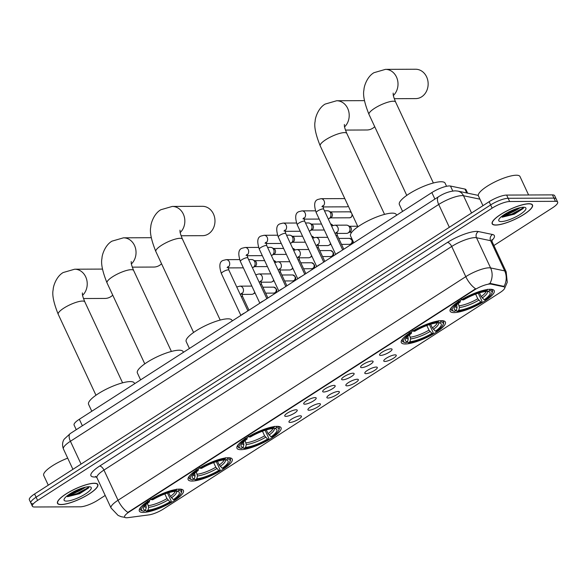 <?xml version="1.0" encoding="UTF-8"?>
<svg xmlns="http://www.w3.org/2000/svg" width="587" height="587" viewBox="0 0 587 587"><rect width="100%" height="100%" fill="white"/><g stroke="black" fill="none" stroke-linecap="round" stroke-linejoin="round"><path stroke-width="0.88" d="M454.03 312.607A24.316 6.09 155 0 0 480.093 303.758A24.316 6.09 155 0 0 494.21 290.668A24.316 6.09 155 0 0 490.314 289.274A24.316 6.09 155 0 0 464.251 298.123A24.316 6.09 155 0 0 450.134 311.22A24.316 6.09 155 0 0 454.03 312.607M192.052 481.061A24.316 6.09 155 0 0 218.115 472.212A24.316 6.09 155 0 0 232.232 459.122A24.316 6.09 155 0 0 228.336 457.735A24.316 6.09 155 0 0 202.273 466.577A24.316 6.09 155 0 0 188.156 479.674A24.316 6.09 155 0 0 192.052 481.061M240.861 449.679A24.316 6.09 155 0 0 266.924 440.83A24.316 6.09 155 0 0 281.041 427.732A24.316 6.09 155 0 0 277.145 426.345A24.316 6.09 155 0 0 251.082 435.194A24.316 6.09 155 0 0 236.965 448.292A24.316 6.09 155 0 0 240.861 449.679M405.221 343.989A24.316 6.09 155 0 0 431.284 335.148A24.316 6.09 155 0 0 445.401 322.05A24.316 6.09 155 0 0 441.505 320.663A24.316 6.09 155 0 0 415.442 329.505A24.316 6.09 155 0 0 401.325 342.603A24.316 6.09 155 0 0 405.221 343.989M143.243 512.444A24.316 6.09 155 0 0 169.305 503.602A24.316 6.09 155 0 0 183.423 490.505A24.316 6.09 155 0 0 179.527 489.118A24.316 6.09 155 0 0 153.464 497.959A24.316 6.09 155 0 0 139.346 511.057A24.316 6.09 155 0 0 143.243 512.444M300.339 415.823A6.883 1.724 -25 0 1 301.256 416.007A6.883 1.724 -25 0 1 297.895 419.668A6.883 1.724 -25 0 1 290.073 422.42A6.883 1.724 -25 0 1 288.929 421.752A6.883 1.724 -25 0 1 293.427 418.076A6.883 1.724 -25 0 1 300.339 415.823M319.306 403.629A6.883 1.724 -25 0 1 320.216 403.812A6.883 1.724 -25 0 1 316.863 407.473A6.883 1.724 -25 0 1 309.033 410.232A6.883 1.724 -25 0 1 307.896 409.557A6.883 1.724 -25 0 1 312.394 405.881A6.883 1.724 -25 0 1 319.306 403.629M338.266 391.434A6.883 1.724 -25 0 1 339.176 391.617A6.883 1.724 -25 0 1 335.823 395.278A6.883 1.724 -25 0 1 327.994 398.037A6.883 1.724 -25 0 1 326.856 397.37A6.883 1.724 -25 0 1 331.354 393.694A6.883 1.724 -25 0 1 338.266 391.434M357.226 379.239A6.883 1.724 -25 0 1 358.143 379.429A6.883 1.724 -25 0 1 354.783 383.091A6.883 1.724 -25 0 1 346.961 385.842A6.883 1.724 -25 0 1 345.816 385.175A6.883 1.724 -25 0 1 350.314 381.499A6.883 1.724 -25 0 1 357.226 379.239M376.186 367.051A6.883 1.724 -25 0 1 377.103 367.235A6.883 1.724 -25 0 1 373.743 370.896A6.883 1.724 -25 0 1 365.921 373.655A6.883 1.724 -25 0 1 364.776 372.98A6.883 1.724 -25 0 1 369.274 369.304A6.883 1.724 -25 0 1 376.186 367.051M395.154 354.856A6.883 1.724 -25 0 1 396.064 355.04A6.883 1.724 -25 0 1 392.71 358.701A6.883 1.724 -25 0 1 384.881 361.46A6.883 1.724 -25 0 1 383.744 360.785A6.883 1.724 -25 0 1 388.242 357.109A6.883 1.724 -25 0 1 395.154 354.856M296.127 409.785A6.883 1.724 -25 0 1 297.044 409.968A6.883 1.724 -25 0 1 293.683 413.63A6.883 1.724 -25 0 1 285.862 416.381A6.883 1.724 -25 0 1 284.717 415.713A6.883 1.724 -25 0 1 289.215 412.037A6.883 1.724 -25 0 1 296.127 409.785M315.087 397.59A6.883 1.724 -25 0 1 316.004 397.773A6.883 1.724 -25 0 1 312.644 401.435A6.883 1.724 -25 0 1 304.822 404.194A6.883 1.724 -25 0 1 303.684 403.518A6.883 1.724 -25 0 1 308.175 399.842A6.883 1.724 -25 0 1 315.087 397.59M334.054 385.395A6.883 1.724 -25 0 1 334.964 385.578A6.883 1.724 -25 0 1 331.611 389.247A6.883 1.724 -25 0 1 323.782 391.999A6.883 1.724 -25 0 1 322.645 391.331A6.883 1.724 -25 0 1 327.142 387.655A6.883 1.724 -25 0 1 334.054 385.395M353.014 373.2A6.883 1.724 -25 0 1 353.932 373.391A6.883 1.724 -25 0 1 350.571 377.052A6.883 1.724 -25 0 1 342.742 379.804A6.883 1.724 -25 0 1 341.605 379.136A6.883 1.724 -25 0 1 346.103 375.46A6.883 1.724 -25 0 1 353.014 373.2M371.975 361.012A6.883 1.724 -25 0 1 372.892 361.196A6.883 1.724 -25 0 1 369.531 364.857A6.883 1.724 -25 0 1 361.709 367.616A6.883 1.724 -25 0 1 360.565 366.941A6.883 1.724 -25 0 1 365.063 363.265A6.883 1.724 -25 0 1 371.975 361.012M390.935 348.817A6.883 1.724 -25 0 1 391.852 349.001A6.883 1.724 -25 0 1 388.491 352.662A6.883 1.724 -25 0 1 380.669 355.421A6.883 1.724 -25 0 1 379.532 354.753A6.883 1.724 -25 0 1 384.023 351.077A6.883 1.724 -25 0 1 390.935 348.817M127.863 517.668A12.386 3.104 -25 0 1 126.594 517.763A12.386 3.104 -25 0 1 124.605 517.059A12.386 3.104 -25 0 1 129.323 511.849L474.34 290A12.386 3.104 -25 0 1 491.077 284.115L503.727 286.764A12.386 3.104 -25 0 1 504.725 287.381A12.386 3.104 -25 0 1 500.007 292.59L163.443 509.002A12.386 3.104 -25 0 1 148.966 514.88L127.863 517.668M76.259 429.691L74.087 425.047A13.765 3.449 -25 0 1 79.333 419.265L431.863 192.58A13.765 3.449 -25 0 1 450.464 186.042L464.926 189.065A13.765 3.449 -25 0 1 466.027 189.755L467.612 193.152M61.055 504.593A22.255 5.569 155 0 0 84.902 496.499A22.255 5.569 155 0 0 97.824 484.51A22.255 5.569 155 0 0 94.258 483.24A22.255 5.569 155 0 0 70.411 491.341A22.255 5.569 155 0 0 57.489 503.323A22.255 5.569 155 0 0 61.055 504.593M495.744 225.078A22.255 5.569 155 0 0 519.59 216.985A22.255 5.569 155 0 0 532.512 205.002A22.255 5.569 155 0 0 528.946 203.733A22.255 5.569 155 0 0 505.099 211.826A22.255 5.569 155 0 0 492.177 223.808A22.255 5.569 155 0 0 495.744 225.078M124.833 517.345L121.267 516.721L118.119 515.437L111.046 507.982A18.351 4.593 -25 0 1 118.038 500.263A16.062 7.418 57.3 0 0 127.878 512.407L475.624 288.797A16.062 7.418 -122.7 0 1 465.792 276.66A18.351 4.593 -25 0 1 489.125 267.811A18.351 4.593 -25 0 1 490.593 267.936L504.688 270.886A18.351 4.593 -25 0 1 506.163 271.81L492.082 241.617A18.351 4.593 155 0 0 490.607 240.692L476.512 237.742A18.351 4.593 155 0 0 475.044 237.618A18.351 4.593 155 0 0 451.711 246.467L103.958 470.07A18.351 4.593 155 0 0 96.965 477.789L95.556 476.38M493.902 245.513L552.411 207.893A13.765 3.449 155 0 0 557.65 202.111L556.146 198.89A13.765 3.449 155 0 0 553.945 198.105L508.137 198.296A13.765 3.449 155 0 0 490.637 204.929L36.093 497.204A13.765 3.449 155 0 0 30.854 502.993A13.765 3.449 155 0 0 33.055 503.778M488.868 283.778L490.805 283.536L504.02 286.412A16.062 14.741 -78.2 0 0 504.688 270.886L490.607 240.692A4.586 4.212 101.8 0 1 492.522 234.499A22.944 5.745 -25 0 1 491.803 240.575M557.65 202.111A13.765 3.449 155 0 0 555.441 201.326L509.641 201.517A13.765 3.449 155 0 0 492.133 208.15L37.597 500.425A13.765 3.449 155 0 0 32.351 506.214A13.765 3.449 155 0 0 34.56 506.999L80.368 506.801A13.765 3.449 155 0 0 97.868 500.168L105.205 495.45M503.213 215.297A18.351 4.593 155 0 0 518.893 207.981M68.525 494.804A18.351 4.593 155 0 0 84.205 487.489M34.589 493.983A13.765 3.449 155 0 0 29.35 499.772L30.854 502.993A13.765 3.449 155 0 1 36.093 497.204L490.637 204.929A13.765 3.449 155 0 1 508.137 198.296L553.945 198.105A13.765 3.449 155 0 1 556.146 198.89L554.649 195.669A13.765 3.449 155 0 0 552.44 194.884L506.632 195.075A13.765 3.449 155 0 0 489.132 201.708L34.589 493.983L37.597 500.425M94.089 483.35A22.02 5.518 155 0 0 70.484 491.363A22.02 5.518 155 0 0 57.695 503.228A22.02 5.518 155 0 0 61.231 504.482A22.02 5.518 155 0 0 84.829 496.47A22.02 5.518 155 0 0 97.618 484.613A22.02 5.518 155 0 0 94.089 483.35M67.696 458.139A22.944 5.745 155 0 0 43.724 475.433L48.273 485.185M83.413 487.709L76.105 491.224L72.546 492.317M66.5 501.093A14.961 3.742 155 0 0 84.146 494.731A14.961 3.742 155 0 0 90.347 486.931A14.961 3.742 155 0 0 88.813 486.74A14.961 3.742 155 0 0 74.49 491.29A14.961 3.742 155 0 0 64.152 499.148A14.961 3.742 155 0 0 66.5 501.093M67.593 496.683L79.649 493.674L88.498 488.032L88.96 486.74M88.688 486.74L87.595 487.944L77.11 493.579L66.903 496.022M88.637 487.841L77.403 494.217L67.41 496.653M528.777 203.843A22.02 5.518 155 0 0 505.172 211.856A22.02 5.518 155 0 0 492.383 223.713A22.02 5.518 155 0 0 495.92 224.968A22.02 5.518 155 0 0 519.517 216.955A22.02 5.518 155 0 0 532.306 205.098A22.02 5.518 155 0 0 528.777 203.843M528.601 194.979L519.994 176.526A22.944 5.745 155 0 0 516.318 175.22A22.944 5.745 155 0 0 491.737 183.562A22.944 5.745 155 0 0 478.412 195.919L482.962 205.677M518.108 208.202L510.793 211.716L507.234 212.802M501.188 221.578A14.961 3.742 155 0 0 518.835 215.216A14.961 3.742 155 0 0 525.035 207.424A14.961 3.742 155 0 0 523.501 207.233A14.961 3.742 155 0 0 509.178 211.775A14.961 3.742 155 0 0 498.84 219.633A14.961 3.742 155 0 0 501.188 221.578M502.281 217.168L514.337 214.16L523.186 208.517L523.648 207.233M523.377 207.233L522.283 208.429L511.798 214.064L501.592 216.515M523.333 208.334L512.091 214.703L502.098 217.146M83.471 298.534L104.941 298.438A14.682 12.488 -90.2 0 0 110.884 296.64A14.682 12.488 -90.2 0 0 112.748 295.166M168.689 492.684L170.421 496.397L173.392 499.64A19.731 4.938 155 0 0 178.118 491.568A19.731 4.938 155 0 0 177.208 491.378L178.793 490.358L179.108 489.11M167.478 493.058L171.199 501.027L171.088 501.834A21.836 5.466 155 0 1 146.39 511.196L147.975 510.176A19.731 4.938 155 0 0 169.973 501.841L166.994 498.598L164.844 493.975M147.476 503.338L148.687 507.344L147.975 510.176M134.636 383.7L134.32 383.025A25.234 6.318 155 0 0 130.277 381.587A25.234 6.318 155 0 0 103.231 390.766A25.234 6.318 155 0 0 88.578 404.355L91.792 411.252M173.392 499.64L174.508 499.632A21.836 5.466 155 0 0 181.104 493.146L181.559 492.023A22.761 5.701 155 0 0 181.632 490.358A22.761 5.701 155 0 0 179.211 489.118M146.39 511.196L145.15 510.455M176.694 489.118L176.386 490.365A21.836 5.466 155 0 0 151.688 499.728L150.822 498.928M181.104 493.146A21.836 5.466 155 0 0 178.793 490.358M176.386 490.365L174.801 491.385A19.731 4.938 155 0 0 152.803 499.728L151.688 499.728M169.973 501.841L171.088 501.834M177.208 491.378L175.645 490.842M140.997 506.941A22.761 5.701 155 0 0 140.388 509.597A22.761 5.701 155 0 0 141.709 510.602L142.861 510.976A21.836 5.466 155 0 0 143.976 511.204L145.561 510.184L146.273 507.351L145.759 504.835M147.403 501.129L148.262 501.929A21.836 5.466 155 0 0 142.861 510.976M148.262 501.929L149.377 501.922A19.731 4.938 155 0 0 143.573 507.674A19.731 4.938 155 0 0 145.561 510.184M149.626 500.095L149.377 501.922M132.28 267.144L153.743 267.056A14.682 12.488 -90.2 0 0 159.693 265.258A14.682 12.488 -90.2 0 0 161.557 263.783M217.498 461.301L219.23 465.007L222.202 468.25A19.731 4.938 155 0 0 226.927 460.186A19.731 4.938 155 0 0 226.017 459.995L227.602 458.975L227.917 457.728M216.287 461.676L220.008 469.644L219.898 470.451A21.836 5.466 155 0 1 195.2 479.806L196.784 478.794A19.731 4.938 155 0 0 218.782 470.451L215.803 467.208L213.653 462.593M196.285 471.955L197.496 475.962L196.784 478.794M183.445 352.317L183.129 351.642A25.234 6.318 155 0 0 179.086 350.204A25.234 6.318 155 0 0 152.04 359.383A25.234 6.318 155 0 0 137.387 372.972L140.601 379.87M222.202 468.25L223.317 468.25A21.836 5.466 155 0 0 229.913 461.764L230.368 460.634A22.761 5.701 155 0 0 230.442 458.975A22.761 5.701 155 0 0 228.02 457.735M195.2 479.806L193.959 479.065M225.503 457.735L225.188 458.983A21.836 5.466 155 0 0 200.49 468.345L199.631 467.538M229.913 461.764A21.836 5.466 155 0 0 227.602 458.975M225.188 458.983L223.61 460.003A19.731 4.938 155 0 0 201.612 468.338L200.49 468.345M218.782 470.451L219.898 470.451M226.017 459.995L224.454 459.46M189.806 475.558A22.761 5.701 155 0 0 189.19 478.207A22.761 5.701 155 0 0 190.518 479.219L191.67 479.594A21.836 5.466 155 0 0 192.785 479.821L194.37 478.801L195.082 475.969L194.568 473.452M196.212 469.739L197.071 470.547A21.836 5.466 155 0 0 191.67 479.594M197.071 470.547L198.186 470.539A19.731 4.938 155 0 0 192.382 476.292A19.731 4.938 155 0 0 194.37 478.801M198.435 468.712L198.186 470.539M181.09 235.761L202.552 235.673A14.682 12.488 -90.2 0 0 208.502 233.875A14.682 12.488 -90.2 0 0 214.585 217.329A14.682 12.488 -90.2 0 0 202.427 206.308L172.292 206.433A14.682 12.488 89.8 0 1 184.127 216.207A14.682 12.488 89.8 0 1 180.209 232.547M266.307 429.911L268.039 433.624L271.011 436.867A19.731 4.938 155 0 0 275.736 428.803A19.731 4.938 155 0 0 274.826 428.605L276.411 427.585L276.726 426.338M265.097 430.293L268.809 438.254L268.707 439.061A21.836 5.466 155 0 1 244.009 448.424L245.593 447.404A19.731 4.938 155 0 0 267.584 439.069L264.612 435.825L262.462 431.21M245.095 440.573L246.305 444.572L245.593 447.404M232.254 320.935L231.938 320.26A25.234 6.318 155 0 0 227.888 318.822A25.234 6.318 155 0 0 200.849 328.001A25.234 6.318 155 0 0 186.196 341.59L189.41 348.48M271.011 436.867L272.126 436.86A21.836 5.466 155 0 0 278.722 430.381L279.17 429.251A22.761 5.701 155 0 0 279.251 427.585A22.761 5.701 155 0 0 276.822 426.353M244.009 448.424L242.769 447.683M274.312 426.353L273.997 427.6A21.836 5.466 155 0 0 249.299 436.963L248.44 436.156M278.722 430.381A21.836 5.466 155 0 0 276.411 427.585M273.997 427.6L272.412 428.62A19.731 4.938 155 0 0 250.414 436.955L249.299 436.963M267.584 439.069L268.707 439.061M274.826 428.605L273.256 428.077M238.615 444.168A22.761 5.701 155 0 0 237.999 446.824A22.761 5.701 155 0 0 239.327 447.83L240.479 448.211A21.836 5.466 155 0 0 241.595 448.439L243.179 447.419L243.891 444.586L243.378 442.062M245.021 438.357L245.88 439.164A21.836 5.466 155 0 0 240.479 448.211M245.88 439.164L246.995 439.157A19.731 4.938 155 0 0 241.191 444.909A19.731 4.938 155 0 0 243.179 447.419M247.244 437.322L246.995 439.157M345.45 130.079L366.912 129.984A14.682 12.488 -90.2 0 0 372.862 128.186A14.682 12.488 -90.2 0 0 374.726 126.711M430.667 324.229L432.399 327.942L435.371 331.185A19.731 4.938 155 0 0 440.096 323.114A19.731 4.938 155 0 0 439.186 322.923L440.771 321.903L441.086 320.656M429.457 324.604L433.169 332.572L433.067 333.379A21.836 5.466 155 0 1 408.369 342.742L409.953 341.722A19.731 4.938 155 0 0 431.944 333.379L428.972 330.136L426.822 325.521M409.455 334.883L410.665 338.89L409.953 341.722M396.614 215.246L396.298 214.571A25.234 6.318 155 0 0 392.248 213.132A25.234 6.318 155 0 0 365.209 222.312A25.234 6.318 155 0 0 350.556 235.901L353.77 242.798M435.371 331.185L436.486 331.178A21.836 5.466 155 0 0 443.082 324.692L443.537 323.569A22.761 5.701 155 0 0 443.611 321.903A22.761 5.701 155 0 0 441.182 320.663M408.369 342.742L407.129 341.994M438.672 320.663L438.357 321.911A21.836 5.466 155 0 0 413.659 331.273L412.8 330.474M443.082 324.692A21.836 5.466 155 0 0 440.771 321.903M438.357 321.911L436.772 322.931A19.731 4.938 155 0 0 414.774 331.266L413.659 331.273M431.944 333.379L433.067 333.379M439.186 322.923L437.616 322.388M402.976 338.486A22.761 5.701 155 0 0 402.359 341.135A22.761 5.701 155 0 0 403.687 342.148L404.839 342.522A21.836 5.466 155 0 0 405.955 342.749L407.539 341.729L408.251 338.897L407.738 336.38M409.381 332.675L410.24 333.475A21.836 5.466 155 0 0 404.839 342.522M410.24 333.475L411.355 333.467A19.731 4.938 155 0 0 405.551 339.22A19.731 4.938 155 0 0 407.539 341.729M411.604 331.64L411.355 333.467M394.259 98.689L415.721 98.601A14.682 12.488 -90.2 0 0 421.671 96.804A14.682 12.488 -90.2 0 0 427.754 80.258A14.682 12.488 -90.2 0 0 415.596 69.237L385.461 69.361A14.682 12.488 89.8 0 1 397.289 79.135A14.682 12.488 89.8 0 1 393.378 95.483M479.476 292.847L481.208 296.552L484.18 299.796A19.731 4.938 155 0 0 488.905 291.732A19.731 4.938 155 0 0 487.995 291.534L489.58 290.521L489.888 289.274M478.266 293.221L481.978 301.19L481.868 301.997A21.836 5.466 155 0 1 457.178 311.352L458.755 310.34A19.731 4.938 155 0 0 480.753 301.997L477.781 298.754L475.631 294.138M458.264 303.501L459.474 307.507L458.755 310.34M446.553 186.292L445.107 183.188A25.234 6.318 155 0 0 441.057 181.75A25.234 6.318 155 0 0 414.018 190.929A25.234 6.318 155 0 0 399.365 204.518L402.579 211.415M484.18 299.796L485.295 299.796A21.836 5.466 155 0 0 491.891 293.309L492.339 292.179A22.761 5.701 155 0 0 492.42 290.521A22.761 5.701 155 0 0 489.991 289.281M457.178 311.352L455.93 310.611M487.481 289.281L487.166 290.528A21.836 5.466 155 0 0 462.468 299.891L461.609 299.084M491.891 293.309A21.836 5.466 155 0 0 489.58 290.521M487.166 290.528L485.581 291.548A19.731 4.938 155 0 0 463.583 299.884L462.468 299.891M480.753 301.997L481.868 301.997M487.995 291.534L486.425 291.005M451.785 307.096A22.761 5.701 155 0 0 451.168 309.753A22.761 5.701 155 0 0 452.496 310.765L453.648 311.139A21.836 5.466 155 0 0 454.764 311.367L456.348 310.347L457.06 307.515L456.539 304.991M458.19 301.285L459.049 302.092A21.836 5.466 155 0 0 453.648 311.139M459.049 302.092L460.164 302.085A19.731 4.938 155 0 0 454.36 307.837A19.731 4.938 155 0 0 456.348 310.347M460.413 300.258L460.164 302.085M241.367 315.072A4.131 1.035 -25 0 1 244.537 313.032M248.609 259.557L251.596 259.549A4.131 3.515 89.8 0 1 253.019 259.894A4.131 3.515 89.8 0 1 254.699 261.692A4.131 3.515 89.8 0 1 253.305 267.298A4.131 3.515 89.8 0 1 253.056 267.445A4.131 3.515 89.8 0 1 252.403 267.701M253.019 259.894L255.044 260.936A2.979 2.539 89.8 0 1 256.255 262.235A2.979 2.539 89.8 0 1 255.25 266.285A2.979 2.539 89.8 0 1 255.066 266.388L253.056 267.445M260.327 302.877A4.131 1.035 -25 0 1 263.497 300.845M267.569 247.369L270.563 247.354A4.131 3.515 89.8 0 1 271.986 247.699A4.131 3.515 89.8 0 1 273.659 249.504A4.131 3.515 89.8 0 1 272.265 255.103A4.131 3.515 89.8 0 1 272.016 255.25A4.131 3.515 89.8 0 1 271.37 255.506M271.986 247.699L274.004 248.741A2.979 2.539 89.8 0 1 275.215 250.04A2.979 2.539 89.8 0 1 274.21 254.09A2.979 2.539 89.8 0 1 274.026 254.193L272.016 255.25M279.295 290.69A4.131 1.035 -25 0 1 282.457 288.65M286.529 235.174L289.523 235.16A4.131 3.515 89.8 0 1 290.947 235.504A4.131 3.515 89.8 0 1 292.62 237.309A4.131 3.515 89.8 0 1 291.233 242.915A4.131 3.515 89.8 0 1 290.976 243.062A4.131 3.515 89.8 0 1 290.33 243.312M290.947 235.504L292.964 236.546A2.979 2.539 89.8 0 1 294.175 237.852A2.979 2.539 89.8 0 1 293.17 241.895A2.979 2.539 89.8 0 1 292.986 242.005L290.976 243.062M298.255 278.495A4.131 1.035 -25 0 1 301.425 276.455M305.497 222.979L308.483 222.965A4.131 3.515 89.8 0 1 309.907 223.317A4.131 3.515 89.8 0 1 311.58 225.115A4.131 3.515 89.8 0 1 310.193 230.72A4.131 3.515 89.8 0 1 309.943 230.867A4.131 3.515 89.8 0 1 309.29 231.124M309.907 223.317L311.924 224.359A2.979 2.539 89.8 0 1 313.135 225.657A2.979 2.539 89.8 0 1 312.13 229.7A2.979 2.539 89.8 0 1 311.954 229.81L309.943 230.867M317.215 266.3A4.131 1.035 -25 0 1 320.385 264.267M324.457 210.784L327.443 210.777A4.131 3.515 89.8 0 1 328.867 211.122A4.131 3.515 89.8 0 1 330.547 212.92A4.131 3.515 89.8 0 1 329.153 218.525A4.131 3.515 89.8 0 1 328.903 218.672A4.131 3.515 89.8 0 1 328.25 218.929M328.867 211.122L330.892 212.164A2.979 2.539 89.8 0 1 332.103 213.463A2.979 2.539 89.8 0 1 331.097 217.513A2.979 2.539 89.8 0 1 330.914 217.616L328.903 218.672M336.175 254.112A4.131 1.035 -25 0 1 339.345 252.072M348.34 206.176A4.131 3.515 89.8 0 1 348.113 206.338A4.131 3.515 89.8 0 1 347.864 206.477A4.131 3.515 89.8 0 1 346.44 206.837L322.916 206.94M254.736 292.245A4.131 3.515 89.8 0 1 253.364 293.845A4.131 3.515 89.8 0 1 253.107 293.992A4.131 3.515 89.8 0 1 251.691 294.351L241.851 294.395M241.756 293.823A4.131 3.515 89.8 0 0 243.341 289.171A4.131 3.515 89.8 0 0 239.936 286.14L251.654 286.096A4.131 3.515 89.8 0 1 251.874 286.104M273.696 280.05A4.131 3.515 89.8 0 1 272.324 281.65A4.131 3.515 89.8 0 1 272.075 281.797A4.131 3.515 89.8 0 1 270.651 282.156L260.819 282.2M260.716 281.628A4.131 3.515 89.8 0 0 262.301 276.976A4.131 3.515 89.8 0 0 258.896 273.953L270.614 273.902A4.131 3.515 89.8 0 1 270.834 273.909M292.664 267.855A4.131 3.515 89.8 0 1 291.284 269.462A4.131 3.515 89.8 0 1 291.035 269.609A4.131 3.515 89.8 0 1 289.611 269.969L279.779 270.005M279.676 269.433A4.131 3.515 89.8 0 0 281.261 264.788A4.131 3.515 89.8 0 0 277.864 261.758L289.574 261.707A4.131 3.515 89.8 0 1 289.795 261.714M311.624 255.668A4.131 3.515 89.8 0 1 310.244 257.267A4.131 3.515 89.8 0 1 309.995 257.414A4.131 3.515 89.8 0 1 308.579 257.774L298.739 257.818M298.644 257.245A4.131 3.515 89.8 0 0 300.228 252.593A4.131 3.515 89.8 0 0 296.824 249.563L308.542 249.512A4.131 3.515 89.8 0 1 308.755 249.519M330.584 243.473A4.131 3.515 89.8 0 1 329.212 245.072A4.131 3.515 89.8 0 1 328.955 245.219A4.131 3.515 89.8 0 1 327.539 245.579L317.706 245.623M317.604 245.05A4.131 3.515 89.8 0 0 319.189 240.399A4.131 3.515 89.8 0 0 315.784 237.375L327.502 237.324A4.131 3.515 89.8 0 1 327.722 237.331M336.564 232.856A4.131 3.515 89.8 0 0 338.149 228.204A4.131 3.515 89.8 0 0 334.744 225.181L346.462 225.129A4.131 3.515 89.8 0 1 347.886 225.474A4.131 3.515 89.8 0 1 349.558 227.279A4.131 3.515 89.8 0 1 348.172 232.885A4.131 3.515 89.8 0 1 347.922 233.032A4.131 3.515 89.8 0 1 346.499 233.391L336.667 233.428M347.886 225.474L349.911 226.516A2.979 2.539 89.8 0 1 351.114 227.815A2.979 2.539 89.8 0 1 350.109 231.865A2.979 2.539 89.8 0 1 349.933 231.968L347.922 233.032M503.727 286.764L503.455 286.177M491.077 284.115L490.805 283.536M474.34 290L474.149 289.604M129.323 511.849L129.14 511.453M82.363 425.766L79.333 419.265M466.746 192.969L464.926 189.065M452.79 191.032L450.464 186.042M434.894 199.081L431.863 192.58M447.419 242.446A4.586 2.121 -122.7 0 1 451.711 246.467L465.792 276.66L118.038 500.263L103.958 470.07A4.586 2.121 -122.7 0 0 99.673 466.056L447.419 242.446A22.944 5.745 -25 0 1 476.585 231.395A22.944 5.745 -25 0 1 478.42 231.549L492.522 234.499M489.874 283.55A16.062 14.741 -78.2 0 0 490.593 267.936L476.512 237.742A4.586 4.212 101.8 0 1 478.42 231.549M96.349 476.908A22.944 5.745 -25 0 1 99.673 466.056M492.133 208.15L489.132 201.708M509.641 201.517L506.632 195.075M555.441 201.326L552.44 194.884M479.931 199.176L463.51 195.742A18.351 4.593 155 0 0 462.042 195.618A18.351 4.593 155 0 0 438.709 204.459L70.418 441.277A18.351 4.593 155 0 0 63.433 448.989C61.334 443.471 63.69 439.861 64.24 439.127L70.279 433.536L438.562 196.726A9.179 4.241 -122.7 0 0 438.709 204.459L449.349 227.286M81.065 464.104L70.418 441.277A9.179 4.241 -122.7 0 1 70.279 433.536M471.559 213.008L463.51 195.742A9.179 8.423 -78.2 0 0 457.809 191.098L478.28 195.383M67.468 495.582A18.351 4.593 155 0 0 85.482 487.181M502.156 216.067A18.351 4.593 155 0 0 520.17 207.666M95.975 395.242L58.23 314.309A14.682 3.676 -25 0 1 63.822 308.138A14.682 3.676 -25 0 1 82.488 301.058A14.682 3.676 -25 0 1 84.844 301.901C81.446 293.559 82.686 294.38 82.363 292.928M58.23 314.309C53.637 302.907 51.957 294.689 53.182 289.655C53.079 286.735 56.132 276.536 63.176 272.537L74.681 269.206A14.682 12.488 89.8 0 1 86.509 278.979A14.682 12.488 89.8 0 1 82.591 295.32M170.421 496.397A16.979 4.248 155 0 0 175.352 491.033M148.526 505.598A16.979 4.248 155 0 0 166.994 498.598M171.441 497.813A17.647 4.417 155 0 0 176.093 490.996M148.687 507.344A17.647 4.417 155 0 0 168.014 500.014M144.468 506.221A17.647 4.417 155 0 0 146.273 507.351M145.224 505.363A16.979 4.248 155 0 0 146.119 505.605M144.776 363.859L107.039 282.927A14.682 3.676 -25 0 1 112.631 276.748A14.682 3.676 -25 0 1 131.297 269.675A14.682 3.676 -25 0 1 133.653 270.512C130.255 262.169 131.495 262.998 131.172 261.545M107.039 282.927C102.446 271.517 100.766 263.299 101.991 258.273C101.881 255.352 104.934 245.153 111.985 241.154L123.483 237.823A14.682 12.488 89.8 0 1 135.318 247.597A14.682 12.488 89.8 0 1 131.4 263.937M219.23 465.007A16.979 4.248 155 0 0 224.161 459.65M197.335 474.208A16.979 4.248 155 0 0 215.803 467.208M220.25 466.43A17.647 4.417 155 0 0 224.902 459.614M197.496 475.962A17.647 4.417 155 0 0 216.823 468.631M193.277 474.839A17.647 4.417 155 0 0 195.082 475.969M194.033 473.98A16.979 4.248 155 0 0 194.928 474.223M193.585 332.469L155.849 251.537A14.682 3.676 -25 0 1 161.44 245.366A14.682 3.676 -25 0 1 180.106 238.293A14.682 3.676 -25 0 1 182.462 239.129C179.064 230.786 180.304 231.616 179.982 230.163M268.039 433.624A16.979 4.248 155 0 0 272.97 428.261M246.144 442.825A16.979 4.248 155 0 0 264.612 435.825M269.059 435.048A17.647 4.417 155 0 0 273.711 428.231M246.305 444.572A17.647 4.417 155 0 0 265.632 437.249M242.086 443.456A17.647 4.417 155 0 0 243.891 444.586M242.842 442.598A16.979 4.248 155 0 0 243.737 442.833M357.945 226.787L320.209 145.855A14.682 3.676 -25 0 1 325.8 139.684A14.682 3.676 -25 0 1 344.466 132.603A14.682 3.676 -25 0 1 346.822 133.44C343.424 125.097 344.664 125.926 344.342 124.473M320.209 145.855C315.615 134.452 313.935 126.234 315.16 121.201C315.05 118.28 318.103 108.081 325.154 104.082L336.652 100.751A14.682 12.488 89.8 0 1 348.487 110.525A14.682 12.488 89.8 0 1 344.569 126.865M432.399 327.942A16.979 4.248 155 0 0 437.33 322.579M410.504 337.143A16.979 4.248 155 0 0 428.972 330.136M433.419 329.358A17.647 4.417 155 0 0 438.071 322.542M410.665 338.89A17.647 4.417 155 0 0 429.992 331.56M406.446 337.767A17.647 4.417 155 0 0 408.251 338.897M407.202 336.909A16.979 4.248 155 0 0 408.097 337.151M406.754 195.398L369.018 114.465A14.682 3.676 -25 0 1 374.609 108.294A14.682 3.676 -25 0 1 393.275 101.221A14.682 3.676 -25 0 1 395.631 102.057C392.233 93.715 393.473 94.544 393.151 93.091M481.208 296.552A16.979 4.248 155 0 0 486.139 291.189M459.313 305.754A16.979 4.248 155 0 0 477.781 298.754M482.228 297.976A17.647 4.417 155 0 0 486.88 291.159M459.474 307.507A17.647 4.417 155 0 0 478.801 300.177M455.255 306.385A17.647 4.417 155 0 0 457.06 307.515M456.011 305.526A16.979 4.248 155 0 0 456.899 305.768M240.883 315.388L221.394 273.601A4.131 1.035 -25 0 1 223.163 271.737A4.131 1.035 -25 0 1 228.218 269.873A4.131 1.035 -25 0 1 228.879 270.108L227.991 266.667L227.096 267.672M221.394 273.601C218.885 266.021 219.465 261.626 223.133 260.423L226.186 259.652A4.131 3.515 89.8 0 1 229.59 262.683A4.131 3.515 89.8 0 1 228.005 267.334M276.169 261.985L273.74 260.599A2.979 2.539 89.8 0 1 275.839 262.081M259.843 303.193L240.354 261.406A4.131 1.035 -25 0 1 242.13 259.549A4.131 1.035 -25 0 1 247.178 257.678A4.131 1.035 -25 0 1 247.846 257.92L246.958 254.472L246.063 255.477M240.354 261.406C237.845 253.826 238.425 249.431 242.093 248.228L245.153 247.465A4.131 3.515 89.8 0 1 248.55 250.488A4.131 3.515 89.8 0 1 246.966 255.14M295.129 249.791L292.7 248.411A2.979 2.539 89.8 0 1 294.806 249.886M278.803 290.998L259.322 249.218A4.131 1.035 -25 0 1 261.09 247.354A4.131 1.035 -25 0 1 266.146 245.491A4.131 1.035 -25 0 1 266.806 245.726L265.918 242.284L265.023 243.282M259.322 249.218C256.805 241.631 257.385 237.243 261.061 236.04L264.113 235.27A4.131 3.515 89.8 0 1 267.511 238.293A4.131 3.515 89.8 0 1 265.933 242.945M314.089 237.596L311.668 236.216A2.979 2.539 89.8 0 1 313.766 237.691M297.763 278.81L278.282 237.023A4.131 1.035 -25 0 1 280.05 235.16A4.131 1.035 -25 0 1 285.106 233.296A4.131 1.035 -25 0 1 285.766 233.531L284.878 230.089L283.983 231.087M278.282 237.023C275.765 229.444 276.345 225.048 280.021 223.845L283.073 223.075A4.131 3.515 89.8 0 1 286.478 226.105A4.131 3.515 89.8 0 1 284.893 230.75M333.056 225.401L330.628 224.021A2.979 2.539 89.8 0 1 332.726 225.503M350.718 217.425A2.979 2.539 89.8 0 1 349.514 217.792L351.114 217.322A2.979 1.379 -122.7 0 1 350.718 217.425A2.979 2.539 89.8 0 0 351.87 213.749M316.731 266.615L297.242 224.828A4.131 1.035 -25 0 1 299.018 222.972A4.131 1.035 -25 0 1 304.066 221.101A4.131 1.035 -25 0 1 304.726 221.336L303.846 217.894L302.943 218.9M297.242 224.828C294.733 217.249 295.312 212.854 298.981 211.65L302.034 210.88A4.131 3.515 89.8 0 1 305.438 213.91A4.131 3.515 89.8 0 1 303.853 218.562M330.4 211.907L349.485 211.826A2.979 2.539 89.8 0 1 351.54 213.037M335.691 254.42L316.202 212.633A4.131 1.035 -25 0 1 317.978 210.777A4.131 1.035 -25 0 1 323.026 208.913A4.131 1.035 -25 0 1 323.694 209.148L322.806 205.699L321.911 206.705M316.202 212.633C313.693 205.054 314.272 200.659 317.941 199.455L321.001 198.692A4.131 3.515 89.8 0 1 324.398 201.715A4.131 3.515 89.8 0 1 322.813 206.367M274.929 292.744A2.979 2.539 89.8 0 1 273.718 293.111L275.318 292.642A2.979 1.379 -122.7 0 1 274.929 292.744A2.979 2.539 89.8 0 0 276.161 289.384A2.979 2.539 89.8 0 0 273.696 287.146L262.888 287.19M241.169 296.457A4.131 1.035 -25 0 1 241.969 296.362A4.131 1.035 -25 0 1 242.629 296.596L248.969 310.185M293.889 280.557A2.979 2.539 89.8 0 1 292.678 280.916L294.285 280.447A2.979 1.379 -122.7 0 1 293.889 280.557A2.979 2.539 89.8 0 0 295.122 277.196A2.979 2.539 89.8 0 0 292.656 274.951L281.855 275.002M260.129 284.269A4.131 1.035 -25 0 1 260.929 284.174A4.131 1.035 -25 0 1 261.589 284.409L267.929 297.998M312.849 268.362A2.979 2.539 89.8 0 1 311.646 268.729L313.245 268.252A2.979 1.379 -122.7 0 1 312.849 268.362A2.979 2.539 89.8 0 0 314.089 265.001A2.979 2.539 89.8 0 0 311.616 262.763L300.815 262.807M279.089 272.075A4.131 1.035 -25 0 1 279.889 271.979A4.131 1.035 -25 0 1 280.557 272.214L286.889 285.803M331.809 256.167A2.979 2.539 89.8 0 1 330.606 256.534L332.205 256.057A2.979 1.379 -122.7 0 1 331.809 256.167A2.979 2.539 89.8 0 0 333.049 252.806A2.979 2.539 89.8 0 0 330.576 250.568L319.776 250.612M298.057 259.88A4.131 1.035 -25 0 1 298.856 259.784A4.131 1.035 -25 0 1 299.517 260.019L305.849 273.608M350.777 243.972A2.979 2.539 89.8 0 1 349.566 244.339L351.165 243.869A2.979 1.379 -122.7 0 1 350.777 243.972A2.979 2.539 89.8 0 0 352.009 240.611A2.979 2.539 89.8 0 0 349.544 238.373L338.736 238.425M317.017 247.692A4.131 1.035 -25 0 1 317.816 247.597A4.131 1.035 -25 0 1 318.477 247.831L324.816 261.413M335.977 235.497A4.131 1.035 -25 0 1 336.777 235.402A4.131 1.035 -25 0 1 337.437 235.636L343.777 249.226M504.783 287.96L507.263 282.31L506.163 271.81M32.351 506.214L30.854 502.993M111.046 507.982L96.965 477.789M492.082 241.617L491.906 239.628M438.562 196.726C444.043 193.211 449.576 191.252 455.16 190.841L457.809 191.098M63.433 448.989L72.92 469.343M57.357 502.501L57.695 503.228M97.281 483.886L97.618 484.613M492.045 222.987L492.383 223.713M531.969 204.371L532.306 205.098M74.681 269.206L102.49 269.088M181.104 489.22L181.632 490.358M139.853 508.452L140.388 509.597M122.588 382.834L84.844 301.901M123.483 237.823L151.299 237.698M229.913 457.831L230.442 458.975M188.662 477.07L189.19 478.207M171.397 351.444L133.653 270.512M155.849 251.537C151.255 240.134 149.575 231.916 150.8 226.883C150.69 223.97 153.743 213.763 160.787 209.764L172.292 206.433M278.722 426.448L279.251 427.585M237.471 445.687L237.999 446.824M220.198 320.062L182.462 239.129M336.652 100.751L364.468 100.634M443.082 320.766L443.611 321.903M401.831 339.998L402.359 341.135M384.558 214.372L346.822 133.44M369.018 114.465C364.424 103.063 362.744 94.845 363.969 89.811C363.859 86.898 366.912 76.699 373.956 72.7L385.461 69.361M491.891 289.376L492.42 290.521M450.64 308.615L451.168 309.753M433.367 182.99L395.631 102.057M226.186 259.652L239.613 259.593M264.649 260.635L254.553 260.679M247.89 310.875L228.879 270.108M228.108 267.907L243.356 267.841M267.423 266.593L254.575 266.645M245.153 247.465L258.573 247.406M283.609 248.448L273.513 248.484M266.85 298.688L247.846 257.92M247.068 255.712L262.316 255.646M286.383 254.398L273.535 254.45M264.113 235.27L277.534 235.211M302.569 236.253L292.473 236.297M285.818 286.493L266.806 245.726M266.028 243.517L281.283 243.451M305.343 242.204L292.502 242.262M283.073 223.075L296.501 223.016M321.529 224.058L311.433 224.102M304.778 274.298L285.766 233.531M284.988 231.329L300.243 231.263M324.31 230.009L311.462 230.067M302.034 210.88L315.461 210.828M323.738 262.11L304.726 221.336M303.956 219.134L319.203 219.068M349.514 217.792L330.422 217.872M349.485 211.826L351.231 212.384M352.471 215.04L351.114 217.322M321.001 198.692L344.796 198.589M348.355 206.22L347.864 206.477M342.698 249.915L323.694 209.148M239.936 286.14L236.752 286.984M255.074 292.964L253.107 293.992M240.846 294.16L241.741 293.155L242.629 296.596M273.718 293.111L265.669 293.148M255.176 293.192L254.633 293.192M273.696 287.146C277.211 289.039 277.746 290.866 275.318 292.642M258.896 273.953L255.712 274.797M274.034 280.769L272.075 281.797M259.806 281.965L260.709 280.96L261.589 284.409M292.678 280.916L284.629 280.953M274.144 280.997L273.593 280.997M292.656 274.951C296.171 276.844 296.714 278.678 294.285 280.447M277.864 261.758L274.672 262.602M292.994 268.575L291.035 269.609M278.774 269.771L279.669 268.773L280.557 272.214M311.646 268.729L303.589 268.758M293.104 268.802L292.553 268.809M311.616 262.763C315.131 264.656 315.674 266.483 313.245 268.252M296.824 249.563L293.639 250.407M311.961 256.38L309.995 257.414M297.734 257.583L298.629 256.578L299.517 260.019M330.606 256.534L322.557 256.57M312.064 256.614L311.521 256.614M330.576 250.568C334.091 252.461 334.634 254.288 332.205 256.057M315.784 237.375L312.6 238.219M330.921 244.192L328.955 245.219M316.694 245.388L317.589 244.383L318.477 247.831M349.566 244.339L341.517 244.375M331.024 244.419L330.481 244.419M349.544 238.373C353.058 240.266 353.601 242.101 351.165 243.869M334.744 225.181L331.56 226.024M357.688 226.23L349.419 226.266M335.654 233.193L336.556 232.195L337.437 235.636M351.774 232.217L349.441 232.232"/></g></svg>
